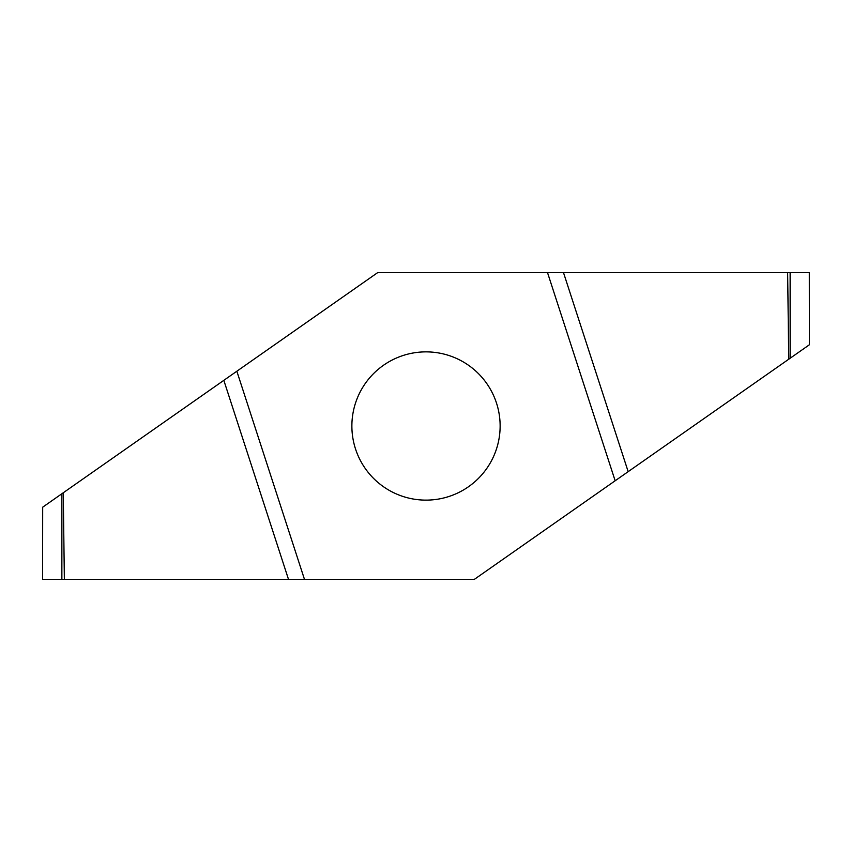 <?xml version="1.0" encoding="UTF-8"?>
<svg xmlns="http://www.w3.org/2000/svg" width="852" height="852" viewBox="0 0 852 852"><rect width="100%" height="100%" fill="white"/><g stroke="black" fill="none" stroke-linecap="round" stroke-linejoin="round"><path stroke-width="1.28" d="M351.876 426A74.124 74.124 0 0 0 463.062 490.198A74.124 74.124 0 0 0 463.062 361.802A74.124 74.124 0 0 0 351.876 426M615.155 480.773L547.527 272.64L377.649 272.64L236.845 371.227L304.473 579.36L474.351 579.36L809.4 344.762L809.315 272.64L547.527 272.64M236.845 371.227L42.685 507.185L42.6 579.36L304.473 579.36M64.358 579.36L63.261 492.775M787.642 272.64L788.739 359.224M61.866 579.36L61.866 493.755M223.831 380.343L288.498 579.36M790.134 272.64L790.134 358.245M628.169 471.657L563.502 272.64M42.6 579.36L42.6 507.238M809.4 272.64L809.4 344.762"/></g></svg>
